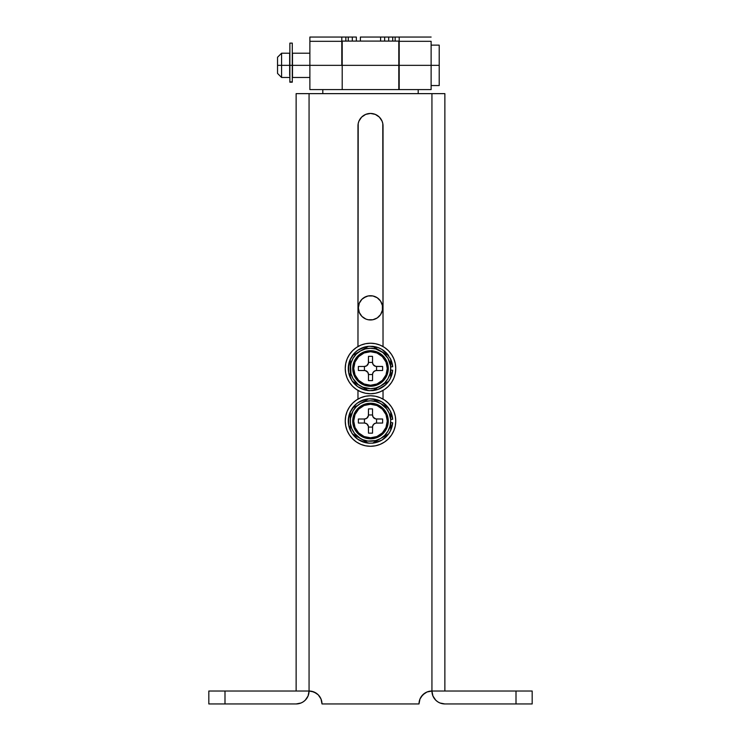 <?xml version="1.0" encoding="UTF-8"?>
<svg xmlns="http://www.w3.org/2000/svg" width="741" height="741" viewBox="0 0 741 741"><rect width="100%" height="100%" fill="white"/><g stroke="black" fill="none" stroke-linecap="round" stroke-linejoin="round"><path stroke-width="1.11" d="M516.005 703.95L532.177 703.95L532.177 691.02L444.869 691.02L444.869 93.635L296.131 93.635L296.131 691.02L296.131 93.635L431.938 93.635L431.938 691.02L426.983 692.001L422.787 694.808L419.99 699.004L418.998 703.95L322.002 703.95L418.998 703.95A12.93 12.93 0 0 1 431.938 691.02L516.005 691.02L516.005 703.95L444.869 703.95L532.177 703.95L532.177 691.02L516.005 691.02L516.005 703.95M434.115 698.198L435.727 700.162L432.92 695.966L431.938 691.02L444.869 691.02L444.869 93.635L431.938 93.635L431.938 691.02A12.93 12.93 0 0 0 444.869 703.95L439.922 702.968L437.681 701.773L439.922 702.968M301.078 702.968L303.319 701.773L301.078 702.968L296.131 703.95A12.93 12.93 0 0 0 309.062 691.02L224.995 691.02L224.995 703.95L296.131 703.95L208.823 703.95L208.823 691.02L208.823 703.95L224.995 703.95L224.995 691.02L208.823 691.02L309.062 691.02A12.93 12.93 0 0 1 322.002 703.95L321.01 699.004L318.213 694.808L314.017 692.001L309.062 691.02L309.062 93.635L309.062 691.02L308.08 695.966L305.273 700.162L306.885 698.198M383.032 399.084L383.032 390.414L383.032 399.084M383.032 346.547L382.791 123.525L382.078 121.172L379.364 117.106L375.298 114.392L370.5 113.438L365.702 114.392L361.636 117.106L358.922 121.172L358.209 123.525L357.968 346.547L357.968 125.97A12.532 12.532 0 0 1 370.5 113.438A12.532 12.532 0 0 1 383.032 125.97L383.032 346.547M357.968 390.414L357.968 399.084L357.968 390.414M424.75 693.196L421.184 696.762L419.99 699.004M321.01 699.004L319.816 696.762M316.25 693.196L311.59 691.26M382.078 121.172L380.92 119.005M358.209 123.525L357.968 125.97M437.681 701.773L435.727 700.162M305.273 700.162L303.319 701.773M382.393 305.487L382.625 307.848A12.125 12.125 0 0 1 370.5 319.973A12.125 12.125 0 0 1 358.375 307.848L359.302 312.489L361.923 316.426L365.859 319.056L368.138 319.741L372.862 319.741L377.234 317.935L380.578 314.592L382.393 310.22L382.393 305.487L380.578 301.115L377.234 297.771L372.862 295.955L368.138 295.955L363.766 297.771L361.923 299.281L359.302 303.208L358.375 307.848L358.607 305.487M342.203 89.504L342.203 41.088L342.203 65.347L398.797 65.347L398.797 41.088L398.797 65.347L342.203 65.347L342.203 89.596L398.797 89.596L398.797 65.347L398.797 89.504M418.193 89.596L418.193 93.635L418.193 89.596M322.807 93.635L322.807 89.596L322.807 93.635M359.302 312.489L358.375 307.848A12.125 12.125 0 0 1 370.5 295.724A12.125 12.125 0 0 1 382.625 307.848L382.393 310.22M380.578 314.592L379.077 316.426M360.422 301.115L361.923 299.281L365.859 296.65M375.141 296.65L377.234 297.771M379.077 299.281L380.578 301.115M439.209 45.136L439.209 85.548L439.209 65.347L431.123 65.347L439.209 65.347L439.209 45.136L431.123 45.136M292.491 65.347L309.877 65.347L292.287 65.347L292.491 77.472L292.491 53.213L292.491 65.347M341.805 65.347L341.805 41.32L309.877 41.32L309.877 65.347L341.805 65.347L309.877 65.347L309.877 89.596L309.877 37.05L341.805 37.05L309.877 37.05L309.877 41.32L341.805 41.32L341.805 37.05L341.805 65.347M289.87 75.443L289.666 53.213L281.58 53.213L281.58 65.347L289.666 65.347L281.58 65.347L281.58 53.213L277.542 57.261L277.542 65.347L281.58 65.347L277.542 65.347L277.542 73.424L277.542 57.261M289.666 77.472L281.58 77.472L281.58 65.347L281.58 77.472L277.542 73.424M289.666 75.425L289.666 53.213M384.644 37.05L384.644 41.088L384.644 37.05L380.605 37.05L388.692 37.05L384.644 37.05M356.356 37.05L356.356 41.088L356.356 37.05L352.308 37.05L356.356 37.05M352.308 41.088L352.308 37.05L341.805 37.05L345.843 37.05L345.843 41.088L345.843 37.05L348.27 37.05L348.27 41.088L348.27 37.05L352.308 37.05L352.308 41.088M431.123 41.32L399.195 41.32L399.195 65.347L431.123 65.347L431.123 41.32L399.195 41.32L399.195 37.05L388.692 37.05L388.692 41.088L388.692 37.05L395.157 37.05L395.157 41.088L395.157 37.05L431.123 37.05L399.195 37.05L399.195 89.596L399.195 65.347L431.123 65.347L431.123 41.32M431.123 89.596L431.123 65.347L431.123 89.596L399.195 89.596M380.605 37.05L360.395 37.05L360.395 41.088L360.395 37.05L380.605 37.05L380.605 41.088L380.605 37.05M392.73 41.088L392.73 37.05L392.73 41.088M353.726 368.481A16.774 16.774 0 0 0 370.5 385.255A16.774 16.774 0 0 0 387.274 368.481L388.284 368.481A17.784 17.784 0 0 1 370.5 386.265A17.784 17.784 0 0 1 352.716 368.481L353.726 368.481L355.004 362.062L358.635 356.616L364.081 352.985L370.5 351.706L376.919 352.985L382.365 356.616L385.996 362.062L387.274 368.481L385.996 374.9L382.365 380.337L376.919 383.977L370.5 385.255L364.081 383.977L358.635 380.337L355.004 374.9L353.726 368.481L352.716 368.481A17.784 17.784 0 0 1 370.5 350.697A17.784 17.784 0 0 1 388.284 368.481L387.274 368.481A16.774 16.774 0 0 0 370.5 351.706A16.774 16.774 0 0 0 353.726 368.481M367.74 346.742L360.395 350.975A20.211 20.211 0 0 1 380.605 350.975L374.066 347.205M373.26 346.742L372.584 346.343A22.23 22.23 0 0 1 388.627 355.606L388.627 355.606A22.23 22.23 0 0 0 372.584 346.343L368.416 346.343A22.23 22.23 0 0 0 352.373 355.606A22.23 22.23 0 0 1 368.416 346.343M375.919 348.27L375.131 347.816M377.243 349.03L376.354 348.52M378.651 349.845L379.197 350.16M388.451 355.504L380.605 350.975A20.211 20.211 0 0 1 390.711 368.481L390.711 359.218L387.932 355.208M390.711 359.218A22.23 22.23 0 0 1 392.665 366.739A22.23 22.23 0 0 0 390.711 359.218L390.711 362.136M390.711 363.081L390.711 360.95M390.711 364.767L390.711 363.572M390.535 365.85L390.711 370.167L390.711 366.962M386.533 380.781L388.006 378.586L384.792 382.773L380.605 385.978L388.627 381.346L390.711 377.743L390.711 368.481A20.211 20.211 0 0 1 380.605 385.978L379.133 386.83L380.605 385.978A20.211 20.211 0 0 1 350.289 368.481L350.289 366.786L350.289 368.481A20.211 20.211 0 0 1 360.395 350.975L352.373 355.606L350.289 359.218A22.23 22.23 0 0 0 350.289 377.743L350.289 376.039M354.467 356.18L352.994 358.375L356.208 354.189L360.395 350.975L356.245 353.374M358.19 384.505L352.994 378.586L350.984 373.714L350.289 359.413L350.289 366.6M350.289 368.49L350.289 377.743L352.373 381.346A22.23 22.23 0 0 0 368.416 390.609L367.74 390.22L368.416 390.609A22.23 22.23 0 0 1 352.373 381.346L366.934 389.757M365.081 388.682L365.869 389.136M363.757 387.923L364.646 388.432M362.349 387.108L361.803 386.793M373.26 390.22L380.605 385.978L375.733 387.997L370.5 388.692L362.766 387.154L358.209 384.514M350.289 372.371L350.289 371.787M350.289 370.833L350.289 373.381M352.373 381.346L353.068 381.745M368.481 380.605L368.481 374.538L368.481 380.605L372.519 380.605L372.603 373.751L373.705 371.686L375.77 370.574L382.625 370.5L382.625 366.462L375.77 366.378L373.205 364.665L372.519 362.414L372.519 356.356L368.481 356.356L368.397 363.201L366.684 365.776L364.433 366.462L358.375 366.462L358.375 370.5L365.23 370.574L367.795 372.297L368.481 374.538L368.481 380.605L372.519 380.605M388.451 381.448L388.627 381.346A22.23 22.23 0 0 1 372.584 390.609A22.23 22.23 0 0 0 392.665 370.222L390.405 378.373L391.924 374.409M380.605 385.978L384.755 383.588M390.711 376.002L390.711 376.937L390.711 376.002M366.934 347.205L360.395 350.975L365.267 348.955L370.5 348.27L375.733 348.955L382.791 352.438M350.289 370.167L350.984 363.247L352.994 358.375M390.016 373.723L388.006 378.586M390.711 368.481L390.016 373.714M382.801 352.447L388.006 358.375L390.535 365.841M352.716 368.481L354.068 375.289L357.922 381.05L363.692 384.912L370.5 386.265L377.308 384.912L383.078 381.05L386.932 375.289L388.284 368.481L386.932 361.673L383.078 355.902L377.308 352.049L370.5 350.697L363.692 352.049L357.922 355.902L354.068 361.673L352.716 368.481M372.519 374.538L368.481 374.538L372.519 374.538A4.038 4.038 0 0 1 376.567 370.5L382.625 370.5L382.625 366.462L376.567 366.462L376.567 370.5L376.567 366.462A4.038 4.038 0 0 1 372.519 362.414L368.481 362.414L372.519 362.414L372.519 356.356L368.481 356.356L368.481 362.414A4.038 4.038 0 0 1 364.433 366.462L358.375 366.462L364.433 366.462L364.433 370.5L364.433 366.462M358.375 370.5L364.433 370.5L358.375 370.5L358.375 366.462M364.433 370.5A4.038 4.038 0 0 1 368.481 374.538M390.711 366.786L390.711 365.128M392.665 370.222L390.711 370.074L392.665 370.222A22.23 22.23 0 0 1 390.711 377.743L390.711 370.185M374.066 389.757L379.123 386.83M384.857 383.523L386.089 382.819M353.865 382.208L363.294 387.654M368.249 390.516L367.74 390.22M356.143 353.429L354.911 354.142M387.135 354.744L377.706 349.307M388.154 354.976L381.837 349.354L385.264 351.864L390.405 358.579L392.665 366.739L390.711 366.888L392.665 366.739M377.993 347.548L369.629 346.269L377.993 347.548L381.837 349.354M365.415 346.834L357.699 350.308L365.415 346.834L369.629 346.269M354.476 353.068L349.882 360.172L354.476 353.068L357.699 350.308M348.678 364.248L348.678 372.704L348.27 368.481L349.882 360.172M361.395 388.756L369.629 390.692L365.415 390.118L357.699 386.654L351.836 380.559L348.678 372.704M385.264 385.098L388.154 381.986L385.264 385.098L377.993 389.414L369.629 390.692M350.289 377.743A22.23 22.23 0 0 1 350.289 359.218M390.405 378.373L388.154 381.986M349.493 382.513L352.642 386.339L349.493 382.513L347.159 378.151L345.723 373.408L345.241 368.481A25.259 25.259 0 0 1 370.5 343.222A25.259 25.259 0 0 1 395.759 368.481A25.259 25.259 0 0 0 370.5 343.222A25.259 25.259 0 0 0 345.241 368.481A25.259 25.259 0 0 0 370.5 393.74A25.259 25.259 0 0 0 395.759 368.481A25.259 25.259 0 0 1 370.5 393.74A25.259 25.259 0 0 1 345.241 368.481L345.723 363.553L347.159 358.811L349.493 354.448L352.642 350.613L349.493 354.448M352.642 386.339L356.467 389.479L352.642 386.339M384.533 389.479L388.358 386.339L391.507 382.513L388.358 386.339L384.533 389.479L380.17 391.813L375.428 393.258L370.5 393.74L365.572 393.258L360.83 391.813L356.467 389.479M391.507 354.448L388.358 350.613L384.533 347.473L388.358 350.613L391.507 354.448L393.841 358.811L395.277 363.553L395.759 368.481L395.277 373.408L393.841 378.151L391.507 382.513M352.642 350.613L356.467 347.473L360.83 345.139L365.572 343.704L370.5 343.222L375.428 343.704L380.17 345.139L384.533 347.473M353.726 421.027A16.774 16.774 0 0 0 370.5 437.792A16.774 16.774 0 0 0 387.274 421.027L388.284 421.027A17.784 17.784 0 0 1 370.5 438.811A17.784 17.784 0 0 1 352.716 421.027L353.726 421.027L355.004 414.608L358.635 409.162L364.081 405.522L370.5 404.253L376.919 405.522L382.365 409.162L385.996 414.608L387.274 421.027L385.996 427.446L382.365 432.883L376.919 436.523L370.5 437.792L364.081 436.523L358.635 432.883L355.004 427.446L353.726 421.027L352.716 421.027A17.784 17.784 0 0 1 370.5 403.243A17.784 17.784 0 0 1 388.284 421.027L387.274 421.027A16.774 16.774 0 0 0 370.5 404.253A16.774 16.774 0 0 0 353.726 421.027M373.26 399.279L372.584 398.89A22.23 22.23 0 0 1 388.627 408.152L380.605 403.521A20.211 20.211 0 0 1 380.605 438.524L379.133 439.376L380.605 438.524A20.211 20.211 0 0 1 350.289 421.027L350.289 419.323L350.289 421.027A20.211 20.211 0 0 1 360.395 403.521L368.416 398.89L360.395 403.521A20.211 20.211 0 0 1 380.605 403.521L374.085 399.76M375.919 400.816L375.131 400.362M377.243 401.576L376.354 401.066M378.651 402.391L379.197 402.706M366.915 399.76L367.721 399.297M388.451 408.05L387.932 407.754M390.711 430.076L390.711 411.764A22.23 22.23 0 0 1 392.665 419.276A22.23 22.23 0 0 0 390.711 411.764L390.711 413.478M390.711 415.618L390.711 414.701M354.467 408.717L352.994 410.922L356.208 406.735L360.395 403.521L365.267 401.502L370.5 400.816L375.733 401.502L380.605 403.521L386.533 408.717L389.173 413.293L390.711 419.508M356.245 405.92L352.373 408.152A22.23 22.23 0 0 1 368.416 398.89A22.23 22.23 0 0 0 352.373 408.152L350.289 411.764A22.23 22.23 0 0 0 350.289 430.28L350.289 428.576M386.533 433.328L388.006 431.123L384.792 435.31L380.605 438.524L375.733 440.543L367.86 441.062L362.766 439.691L352.373 433.893L360.395 438.524L354.467 433.328L351.827 428.752L350.465 423.657L350.289 411.959L350.289 419.147M362.349 439.654L366.934 442.303M368.249 443.053L367.74 442.766M365.081 441.228L365.869 441.682M363.757 440.469L364.646 440.978M363.294 440.2L361.803 439.339M373.26 442.766L388.627 433.893L390.711 430.28L390.711 422.713M352.994 410.922L350.465 418.387L350.289 430.28A22.23 22.23 0 0 1 350.289 411.764M350.289 424.917L350.289 424.389M350.289 421.027L350.289 424.334M350.289 423.38L350.289 422.731M353.874 434.763L353.068 434.291M368.481 433.152L368.481 427.085L368.481 433.152L372.519 433.152L372.603 426.297L373.705 424.232L375.77 423.12L382.625 423.046L382.625 418.998L375.77 418.924L373.205 417.202L372.519 414.96L372.519 408.893L368.481 408.893L368.397 415.747L366.684 418.322L364.433 418.998L358.375 418.998L358.375 423.046L364.433 423.046L366.684 423.722L368.397 426.297L368.481 433.152L372.519 433.152M388.451 433.994L388.627 433.893A22.23 22.23 0 0 1 372.584 443.155A22.23 22.23 0 0 0 392.665 422.768L390.405 430.919L391.924 426.955M380.605 438.524L384.755 436.134M390.711 428.539L390.711 429.474L390.711 428.539M390.711 421.027L390.016 426.251L388.006 431.123M352.716 421.027L354.068 427.826L357.922 433.596L363.692 437.449L370.5 438.811L377.308 437.449L383.078 433.596L386.932 427.826L388.284 421.027L386.932 414.219L383.078 408.448L377.308 404.595L370.5 403.243L363.692 404.595L357.922 408.448L354.068 414.219L352.716 421.027M372.519 427.085L368.481 427.085L372.519 427.085A4.038 4.038 0 0 1 376.567 423.046L382.625 423.046L382.625 418.998L376.567 418.998L376.567 423.046L376.567 418.998A4.038 4.038 0 0 1 372.519 414.96L368.481 414.96L372.519 414.96L372.519 408.893L368.481 408.893L368.481 414.96A4.038 4.038 0 0 1 364.433 418.998L358.375 418.998L364.433 418.998L364.433 423.046L364.433 418.998M358.375 423.046L364.433 423.046L358.375 423.046L358.375 418.998M364.433 423.046A4.038 4.038 0 0 1 368.481 427.085M390.711 419.323L390.711 416.109M392.665 422.768L390.711 422.611L392.665 422.768A22.23 22.23 0 0 1 390.711 430.28L390.711 430.086M374.066 442.303L379.123 439.376M384.857 436.069L386.089 435.356M350.289 424.371L350.289 425.927M356.143 405.975L354.911 406.689M387.135 407.291L377.706 401.844M388.154 407.522L381.837 401.9L385.264 404.41L390.405 411.125L392.665 419.276L390.711 419.434L392.665 419.276M377.993 400.094L369.629 398.806L373.872 399.047L381.837 401.9M365.415 399.38L357.699 402.845L365.415 399.38L369.629 398.806M354.476 405.614L349.882 412.718L354.476 405.614L357.699 402.845M348.678 416.794L348.678 425.251L348.27 421.027L349.882 412.718M361.395 441.303L369.629 443.238L365.415 442.664L357.699 439.2L351.836 433.096L348.678 425.251M385.264 437.644L388.154 434.522L381.837 440.145L373.872 442.998L369.629 443.238M390.711 411.764L388.627 408.152A22.23 22.23 0 0 0 372.584 398.89L368.416 398.89M352.373 433.893A22.23 22.23 0 0 0 368.416 443.155A22.23 22.23 0 0 1 352.373 433.893L350.289 430.28M390.405 430.919L388.154 434.522M349.493 435.06L352.642 438.885L349.493 435.06L347.159 430.688L345.723 425.955L345.241 421.027A25.259 25.259 0 0 1 370.5 395.759A25.259 25.259 0 0 1 395.759 421.027A25.259 25.259 0 0 0 370.5 395.759A25.259 25.259 0 0 0 345.241 421.027A25.259 25.259 0 0 0 370.5 446.286A25.259 25.259 0 0 0 395.759 421.027A25.259 25.259 0 0 1 370.5 446.286A25.259 25.259 0 0 1 345.241 421.027L345.723 416.09L347.159 411.357L349.493 406.985L352.642 403.16L349.493 406.985M352.642 438.885L356.467 442.025L352.642 438.885M384.533 442.025L388.358 438.885L391.507 435.06L388.358 438.885L384.533 442.025L380.17 444.359L375.428 445.795L370.5 446.286L365.572 445.795L360.83 444.359L356.467 442.025M391.507 406.985L388.358 403.16L384.533 400.02L388.358 403.16L391.507 406.985L393.841 411.357L395.277 416.09L395.759 421.027L395.277 425.955L393.841 430.688L391.507 435.06M352.642 403.16L356.467 400.02L360.83 397.685L365.572 396.25L370.5 395.759L375.428 396.25L380.17 397.685L384.533 400.02M289.87 82.177L289.87 43.117L289.87 65.347L292.287 65.347L292.287 43.117L292.287 65.347L289.87 65.347L289.87 81.908L292.287 81.908L292.287 65.347L292.287 81.908L289.87 82.214L292.287 82.177M342.203 41.088L398.797 41.088M309.877 53.213L292.491 53.213M309.877 77.472L292.491 77.472M439.209 85.548L431.123 85.548M341.805 89.596L309.877 89.596M368.416 390.609L372.584 390.609M368.416 443.155L372.584 443.155M289.87 43.117L292.287 43.117"/></g></svg>
